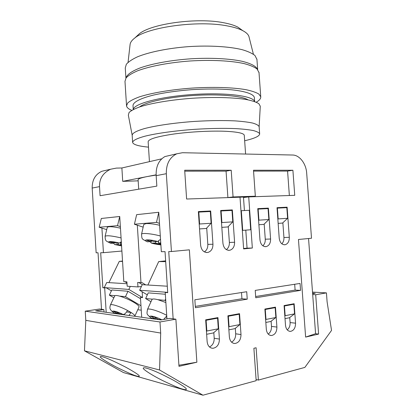 <?xml version="1.0" encoding="UTF-8"?>
<svg xmlns="http://www.w3.org/2000/svg" width="416" height="416" viewBox="0 0 416 416"><rect width="100%" height="100%" fill="white"/><g stroke="black" fill="none" stroke-linecap="round" stroke-linejoin="round"><path stroke-width="0.62" d="M178.911 365.232L196.872 362.211L178.984 366.34L175.885 319.197L159.978 321.974L160.696 333.06L159.557 369.98L202.966 395.2L123.505 372.575L84.469 350.818L85.795 320.346L85.244 311.173L99.59 309.031L103.865 309.598L95.664 310.835L160.888 319.935L169.842 318.391L173.144 318.833L168.735 251.571L171.434 251.524L166.322 173.701L156.161 175.666C155.818 166.54 158.735 160.17 164.918 156.567L168.698 155.683M161.548 158.865L121.878 167.976L116.36 168.1L110.521 169.25C102.976 172.91 99.304 178.703 99.523 186.638L100.079 195.718L156.842 186.113L156.161 175.666M99.523 186.638L92.18 188.058L96.148 252.808L98.036 252.777L101.504 309.286M104.016 312L103.865 309.598M127.026 283.743L106.735 282.5L104.26 287.565L102.84 287.742L104.681 287.882L106.189 312.307M102.84 287.742L100.688 252.73L103.433 252.684L101.915 228.114L106.714 229.632M119.725 216.486L117.53 225.68L120.359 226.595L119.725 216.486L101.322 218.473L99.169 227.245L101.915 228.114M120.359 226.595L123.817 281.668L126.906 281.84L127.176 286.208L137.961 286.931L137.675 282.448L140.977 282.636L137.316 225.202L143.161 227.136M158.761 212.264L136.64 214.656L134.42 224.24L156.504 222.357L159.484 223.376L158.761 212.264L156.504 222.357M167.695 292.318L165.22 292.469L167.721 292.656L165.038 251.633L161.33 251.696L159.484 223.376M165.22 292.469L166.941 318.89M315.583 333.705L318.604 334.084L305.62 337.085L315.583 333.705L308.547 238.524M166.322 173.701C166.156 163.951 169.645 157.316 176.795 153.795L182.447 152.724L292.599 155.022C299.53 155.002 306.114 163.628 306.686 173.155L311.506 238.243L298.464 239.481L305.62 337.085M268.377 208.114L270.592 239.008C270.624 243.152 269.147 245.695 266.162 246.631C262.751 246.756 260.686 244.535 259.979 239.97L257.754 208.64L268.377 208.114L263.099 208.853M275.475 307.133L276.905 327.075C276.827 332.004 275.007 334.823 271.435 335.53C268.544 335.296 266.838 333.216 266.318 329.285L264.883 309.057L275.475 307.133M239.548 313.664L240.999 334.573C240.88 339.804 238.831 342.784 234.858 343.507C231.733 343.236 229.908 341.068 229.372 337.002L227.911 315.78L239.548 313.664M217.953 317.595L219.419 339.082C219.263 344.505 217.069 347.578 212.841 348.306C209.581 348.005 207.678 345.784 207.137 341.645L205.665 319.831L217.953 317.595M195.39 307.736L247.239 299.177L246.719 291.725L194.854 299.79L195.39 307.736M210.678 210.985L212.95 244.234C212.95 248.659 211.24 251.404 207.823 252.47C203.83 252.689 201.438 250.312 200.642 245.352L198.364 211.593L210.678 210.985L205.587 211.489L205.608 211.749M232.336 209.903L234.588 242.273C234.598 246.594 232.976 249.262 229.726 250.281C225.956 250.458 223.694 248.144 222.929 243.329L220.667 210.486L232.336 209.903L227.178 210.662M294.143 303.732L295.558 323.18C295.506 327.954 293.795 330.694 290.42 331.391C287.648 331.172 286.01 329.134 285.501 325.281L284.076 305.568L294.143 303.732M287.118 207.178L289.312 237.307C289.349 241.363 287.945 243.838 285.1 244.738C281.866 244.837 279.9 242.663 279.219 238.222L277.014 207.683L287.118 207.178L281.788 207.912M300.555 290.368L255.752 297.768L255.232 290.404L300.045 283.436L300.555 290.368L295.11 290.077L255.663 296.525M240.006 197.2L243.625 248.903L252.335 248.03L248.726 196.903L294.741 195.333L292.9 170.248L253.495 170.243L255.336 196.196L233.064 196.94L231.208 170.238L184.688 170.232L186.612 199.02L240.006 197.2M202.966 395.2L256.168 380.687L253.89 348.275L256.11 347.766L258.383 380.084L304.871 367.406L331.531 330.418L327.101 301.818L326.435 292.88L315.692 294.757L318.604 334.084M196.872 362.211L189.363 249.824L171.434 251.524M92.18 188.058C92.108 179.936 95.326 174.34 101.837 171.278L105.914 170.326M160.758 242.882L158.252 242.975L160.815 243.792M160.862 244.53L155.496 243.074L151.289 243.079L150.296 241.79M160.524 239.288L157.7 241.488L154.066 241.639L149.318 240.12L146.593 240.24L151.325 241.748L146.973 241.67C141.544 238.555 141.991 239.595 141.539 234.25C141.632 232.716 151.637 233.6 160.306 235.966M121.072 237.91C111.94 235.784 106.616 235.253 105.092 236.319C105.394 241.452 105.576 240.646 110.516 243.235L114.062 243.272L109.564 241.904L111.831 241.8L116.34 243.178L119.361 243.053L121.311 241.732M126.974 282.948L124.956 281.731M121.893 251.04L103.433 252.684M110.375 305.032L110.427 304.933C110.963 303.581 120.234 306.54 127.494 310.435L131.102 312.51L128.955 315.479M140.52 298.704L128.014 291.262L111.836 289.973L109.346 295.142L113.864 297.762M130.276 286.416L128.851 289.432L142.548 297.617L140.436 297.419L141.7 317.257M128.851 289.432L106.09 287.726L111.415 290.841M104.26 287.565L106.09 287.726M106.106 287.7L104.681 287.882M142.548 297.617L142.173 291.762M122.522 261.05L119.283 261.373L108.93 282.636M147.404 309.592L147.467 309.462C146.734 314.678 146.333 313.648 151.07 318.053L155.47 318.952L151.185 316.456L153.951 316.826L158.252 319.342L161.626 319.81M163.608 319.467L166.754 315.973M145.709 284.887L141.856 282.526L140.977 282.636M167.3 286.208L142.246 284.674L141.409 286.478L137.961 286.931M125.918 78.13L125.268 67.98L126.318 64.308C128.482 61.771 132.22 59.264 137.535 56.8C149.375 51.979 168.459 48.116 189.025 46.597C209.617 45.313 229.32 46.53 242.138 49.67C247.962 51.376 252.242 53.331 254.987 55.536L256.937 59.441M172.921 379.948C162.505 374.499 154.783 370.926 149.755 369.221C145.652 367.713 143.473 367.375 143.218 368.207C142.875 369.226 151.336 374.894 162.261 380.38C173.046 385.59 179.894 388.513 182.801 389.137C184.974 389.818 186.17 389.839 186.394 389.194C186.3 388.029 181.813 384.946 172.921 379.948M241.327 210.688L242.705 230.376L250.676 229.762L249.304 210.283L240.952 210.725M184.751 171.184L226.065 171.142L227.895 197.574L250.089 196.815L255.336 196.196M227.895 197.574L233.064 196.94M226.065 171.142L231.208 170.238M242.33 230.396L242.705 230.376M136.765 376.059C138.325 376.548 139.168 376.563 139.298 376.106C139.272 375.138 134.789 372.19 125.861 367.25C106.813 357.422 100.225 355.607 100.256 356.829C99.871 357.573 107.593 362.674 117.967 367.91C128.149 372.866 134.41 375.586 136.765 376.059M84.469 350.818L159.557 369.98M85.795 320.346L160.696 333.06M85.244 311.173L159.978 321.974M173.144 318.833L175.885 319.197M312.629 293.743L315.229 293.29L312.582 293.14M312.692 294.575L315.692 294.757M312.504 292.094L326.435 292.88M256.09 379.564L258.383 380.084M156.12 174.814L122.72 181.345L121.878 167.976M122.72 181.345L138.169 180.851M138.705 189.181L138.107 179.842C137.873 178.911 140.946 177.809 147.332 176.535L156.13 175.058M289.728 317.512L290.098 322.566C290.207 325.77 289.255 328.203 287.232 329.867M294.544 313.856L285.152 315.692L284.45 305.978L293.847 304.262L294.544 313.856L289.411 317.756L285.022 318.63M292.9 170.248L287.576 171.085L253.557 171.116M287.576 171.085L289.359 195.515M244.416 210.532L243.5 197.522L248.726 196.903M226.33 249.621C228.467 248.024 229.481 245.632 229.377 242.445L234.588 242.273M220.683 210.73L227.157 210.408M228.275 226.559L229.377 242.445M232.783 221.853L221.894 222.56L221.099 210.969L231.988 210.423L232.783 221.853L227.916 226.933L221.827 227.36M204.381 251.904C206.773 250.297 207.922 247.79 207.823 244.39L212.95 244.234M198.38 211.848L205.587 211.489M206.716 228.046L207.823 244.39M211.11 223.257L199.618 224L198.812 212.092L210.309 211.515L211.11 223.257L206.336 228.457L199.534 228.94M241.509 292.536L241.94 298.766L247.239 299.177M195.296 306.394L241.94 298.766M209.498 346.986C212.664 345.374 214.23 342.456 214.198 338.234L219.419 339.082M213.814 332.602L214.198 338.234M218.306 328.786L206.846 331.027L206.118 320.278L217.584 318.188L218.306 328.786L213.429 332.93L206.643 334.287M231.566 342.15C234.38 340.506 235.758 337.719 235.695 333.798L240.999 334.573M235.321 328.333L235.695 333.798M239.918 324.553L229.06 326.68L228.342 316.222L239.2 314.241L239.918 324.553L234.952 328.635L228.883 329.846M271.118 321.214L271.487 326.409C271.586 329.852 270.494 332.41 268.216 334.079M275.865 317.512L265.985 319.446L265.278 309.478L275.158 307.674L275.865 317.512L270.78 321.474L265.834 322.462M245.794 230.136L247.057 248.144L252.335 248.03M247.057 248.144L243.599 248.487M282.864 222.768L283.936 237.515C284.06 240.167 283.353 242.263 281.814 243.797M281.772 207.672L277.03 207.912M287.591 218.301L278.164 218.91L277.389 208.135L286.822 207.662L287.591 218.301L282.552 223.064L278.148 223.376M264.186 224.068L265.268 239.2C265.387 242.034 264.581 244.234 262.844 245.799M263.084 208.608L257.769 208.874M268.845 219.518L258.929 220.158L258.144 209.102L268.065 208.603L268.845 219.518L263.858 224.385L258.898 224.739M294.684 284.268L295.11 290.077M277.389 208.135L277.046 208.166M278.164 218.91L277.846 219.222M258.144 209.102L257.79 209.139M258.929 220.158L258.596 220.496M275.158 307.674L273.359 307.518M265.278 309.478L264.909 309.447M265.985 319.446L265.642 319.717M221.099 210.969L220.704 211.006M221.894 222.56L221.525 222.95M293.847 304.262L292.032 304.117M284.45 305.978L284.102 305.947M285.152 315.692L284.825 315.947M198.812 212.092L198.401 212.134M199.618 224L199.228 224.437M228.342 316.222L227.942 316.176M239.2 314.241L237.437 314.049M229.06 326.68L228.686 326.992M206.118 320.278L205.691 320.226M217.584 318.188L215.847 317.98M206.846 331.027L206.445 331.375M149.438 161.647L148.148 141.804C148.309 139.131 157.009 136.516 174.247 133.962C190.83 131.69 212.207 130.624 226.502 131.331C237.874 131.971 243.792 133.281 244.27 135.252L244.28 135.429M132.621 142.215L132.179 135.314C132.246 133.214 136.287 130.983 144.3 128.627C155.844 125.57 174.309 122.866 194.126 121.446C209.316 120.51 222.94 120.323 234.993 120.879C242.258 121.378 248.16 122.106 252.704 123.068C256.37 124.134 258.518 125.33 259.142 126.656L260.281 106.205L258.825 103.672C256.329 102.092 252.21 100.714 246.464 99.549C233.73 97.438 213.632 96.892 192.514 98.244C171.418 99.772 151.871 103.022 139.989 106.808C134.69 108.727 131.04 110.63 129.048 112.523L128.346 115.201L132.163 135.117M148.496 147.139C138.653 146.203 133.37 144.654 132.636 142.485C132.714 140.54 136.765 138.455 144.794 136.235C156.354 133.344 174.834 130.749 194.662 129.334C209.856 128.388 223.48 128.144 235.534 128.596C242.793 129.022 248.695 129.667 253.235 130.536C256.896 131.503 259.038 132.6 259.657 133.822C259.636 136.136 254.639 138.45 244.66 140.759M139.604 106.933C145.319 102.17 167.908 97.141 193.352 95.493C218.79 93.824 241.758 95.872 248.035 99.84M133.26 109.507L133.016 105.716C132.855 102.305 140.088 98.363 153.733 95.02C164.798 92.544 177.564 90.756 192.02 89.648C206.518 88.78 219.534 88.816 231.072 89.747C245.383 91.182 253.562 94.078 254.342 97.448L254.363 97.755M133.312 109.481C133.697 103.782 160.441 96.585 193.279 94.468C226.117 92.3 253.432 95.956 254.576 101.535M126.521 105.503L124.982 81.354L126.069 77.917C128.279 75.535 132.096 73.174 137.509 70.834C149.583 66.258 169.026 62.535 189.977 60.996C210.954 59.675 231.005 60.705 244.026 63.575C249.933 65.14 254.28 66.945 257.052 68.988L259.012 72.628M131.726 110.354C128.56 109.054 126.828 107.572 126.547 105.903L127.665 103.007C129.906 100.984 133.744 98.961 139.194 96.944C151.32 92.971 170.825 89.632 191.807 88.114C212.82 86.772 232.877 87.412 245.872 89.669C251.768 90.917 256.095 92.383 258.846 94.063L260.744 96.751C260.931 98.556 259.433 100.37 256.261 102.196M125.996 78.016C126.916 74.63 131.648 71.256 140.197 67.896C152.386 63.591 171.049 60.18 190.866 58.796C210.699 57.621 229.601 58.609 242.206 61.308C251.092 63.534 256.209 66.264 257.572 69.493M128.055 62.348L130.078 44.569C130.307 42.401 131.888 40.201 134.831 37.976C147.654 27.061 198.474 20.119 227.24 25.896C233.808 27.102 238.971 28.678 242.726 30.623C246.132 32.412 248.196 34.362 248.919 36.468L249.142 37.362M242.138 30.202L237.853 27.128C234.369 25.319 229.622 23.852 223.61 22.729C197.288 17.368 151.242 23.691 139.261 33.852L136.453 36.468M165.641 260.868L158.694 261.596L147.893 285.017M158.694 261.596L165.693 261.638M119.283 261.373L122.543 261.394M142.386 284.684L138.835 282.516M150.977 301.735L145.642 298.542L148.236 292.874L165.334 294.242M141.409 286.478L139.662 290.243L166.624 292.271M139.662 290.243L147.326 294.866M145.642 298.542L152.402 299.177L151.928 299.64M165.875 302.536L157.872 299.686L165.032 300.357L165.646 298.99M165.032 300.357L165.76 300.804M152.402 299.177C153.317 298.813 155.142 298.984 157.872 299.686M155.912 317.97L155.47 318.952M166.078 317.106L166.832 317.205M114.722 295.963L114.977 295.667L109.346 295.142M140.967 305.765L125.471 296.65L119.527 296.093C125.055 297.736 130.343 300.128 135.387 303.264C138.138 305.089 139.344 306.358 139.001 307.06L134.852 316.077M125.471 296.65L128.014 291.262M137.764 309.743L141.248 310.175M119.527 296.093C117.156 295.464 115.643 295.318 114.977 295.667M127.494 310.435C126.09 313.076 124.602 314.413 123.032 314.444L119.964 314.018L115.887 311.709L113.589 311.397L117.65 313.695L114.072 312.998C108.742 309.166 109.798 307.642 110.427 304.933L114.78 295.849M134.748 316.29L134.805 316.181C135.122 315.531 133.89 314.309 131.102 312.51L126.641 311.922M124.498 314.044L124.145 314.808M118.019 312.915L117.65 313.695M117.53 225.68L99.169 227.245M120.453 228.134C112.705 226.543 108.306 226.288 107.266 227.36L105.092 236.319M121.498 244.748L120.312 244.39L121.472 244.348M121.55 245.549L118.019 244.473L115.06 244.587L121.571 245.872M113.724 243.282L114.572 244.494L115.06 244.587M114.234 242.533L114.062 243.272M120.806 242.304L120.312 244.39M118.347 243.095L118.019 244.473M159.609 225.243C153.826 223.954 149.292 223.408 146.006 223.605L143.764 224.494M134.42 224.24L137.316 225.202M158.636 241.218L158.252 242.975M160.342 243.641L160.139 244.556M155.828 241.566L155.496 243.074M151.533 240.828L151.325 241.748M151.949 243.209L160.883 244.79M141.528 234.286L143.775 224.453M157.7 241.488C148.949 239.101 141.357 239.486 147.8 241.894M119.361 243.053C111.192 240.885 104.889 241.202 111.119 243.391M161.798 319.779C153.759 315.63 146.229 314.709 151.887 318.453M151.996 299.494L147.467 309.462C148.101 307.798 158.704 310.986 166.707 315.318M290.098 322.566L295.558 323.18M271.487 326.409L276.905 327.075M283.936 237.515L289.312 237.307M265.268 239.2L270.592 239.008M123.032 314.444C115.539 310.606 109.132 309.785 114.67 313.279M160.888 244.868C160.186 244.868 154.794 244.093 151.746 243.204M110.521 169.25L101.837 171.278M176.795 153.795L164.918 156.567M289.286 331.245L290.42 331.391M228.171 250.307L229.726 250.281M206.06 252.496L207.823 252.47M211.115 347.989L212.841 348.306M233.324 343.252L234.858 343.507M270.176 335.358L271.435 335.53M283.967 244.764L285.1 244.738M264.898 246.662L266.162 246.631M244.27 135.252L245.596 154.045M259.142 126.656L259.657 133.822M254.342 97.448L254.634 101.556M258.986 72.218L260.744 96.751M256.906 59.004L257.665 69.597M248.919 36.468L253.412 54.252M139.261 33.852L134.831 37.976M237.853 27.128L242.726 30.623M114.91 244.582L121.571 245.913"/></g></svg>

